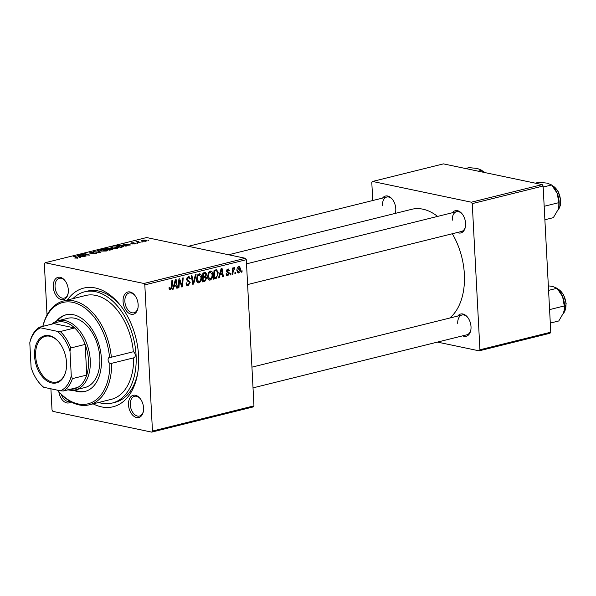 <?xml version="1.0" encoding="UTF-8"?>
<svg xmlns="http://www.w3.org/2000/svg" width="596" height="596" viewBox="0 0 596 596"><rect width="100%" height="100%" fill="white"/><g stroke="black" fill="none" stroke-linecap="round" stroke-linejoin="round"><path stroke-width="0.89" d="M138.153 304.69A11.458 7.249 76.1 0 1 137.952 308.102A11.458 7.249 76.1 0 1 129.995 313.861A11.458 7.249 76.1 0 1 123.081 301.524A11.458 7.249 76.1 0 1 126.777 292.405A11.458 7.249 76.1 0 1 134.763 295.258A11.458 7.249 76.1 0 1 138.153 304.69M135.016 295.594A10.192 6.444 -103.9 0 0 129.123 292.979A10.192 6.444 -103.9 0 0 124.877 301.464A10.192 6.444 -103.9 0 0 134.025 312.758A10.192 6.444 -103.9 0 0 138.019 307.692M143.569 407.999A11.458 7.249 76.1 0 1 143.368 411.411A11.458 7.249 76.1 0 1 135.411 417.17A11.458 7.249 76.1 0 1 128.498 404.833A11.458 7.249 76.1 0 1 132.185 395.714A11.458 7.249 76.1 0 1 140.179 398.568A11.458 7.249 76.1 0 1 143.569 407.999M140.433 398.903A10.192 6.444 -103.9 0 0 134.532 396.288A10.192 6.444 -103.9 0 0 130.293 404.773A10.192 6.444 -103.9 0 0 139.442 416.068A10.192 6.444 -103.9 0 0 143.435 411.002M70.969 401.838A11.458 7.249 76.1 0 1 58.825 391.714M61.306 394.396A10.192 6.444 -103.9 0 0 69.62 401.406A10.192 6.444 -103.9 0 0 70.008 401.294M68.331 290.029A11.458 7.249 76.1 0 1 68.13 293.448A11.458 7.249 76.1 0 1 60.174 299.207A11.458 7.249 76.1 0 1 53.26 286.87A11.458 7.249 76.1 0 1 56.955 277.743A11.458 7.249 76.1 0 1 64.942 280.597A11.458 7.249 76.1 0 1 68.331 290.029M65.195 280.932A10.192 6.444 -103.9 0 0 59.302 278.325A10.192 6.444 -103.9 0 0 55.056 286.81A10.192 6.444 -103.9 0 0 64.204 298.097A10.192 6.444 -103.9 0 0 68.197 293.038M382.565 198.081A11.458 7.249 76.1 0 1 392.392 199.325A11.458 7.249 76.1 0 1 395.774 208.749A11.458 7.249 76.1 0 1 395.58 212.169A11.458 7.249 76.1 0 1 395.297 213.383M395.133 213.42A10.192 6.444 -103.9 0 0 395.647 211.759M452.386 212.742A11.458 7.249 76.1 0 1 462.213 213.979A11.458 7.249 76.1 0 1 465.595 223.411A11.458 7.249 76.1 0 1 465.402 226.823A11.458 7.249 76.1 0 1 457.296 232.515M247.608 284.568L461.475 231.479A10.192 6.444 -103.9 0 0 465.469 226.413M457.795 316.051A11.458 7.249 76.1 0 1 467.622 317.288A11.458 7.249 76.1 0 1 471.011 326.72A11.458 7.249 76.1 0 1 470.81 330.132A11.458 7.249 76.1 0 1 462.705 335.824M253.017 387.877L466.884 334.788A10.192 6.444 -103.9 0 0 470.877 329.722M67.363 300.034A61.127 38.658 76.1 0 1 120.541 305.569A61.127 38.658 76.1 0 1 138.6 355.872A61.127 38.658 76.1 0 1 137.549 374.094A61.127 38.658 76.1 0 1 93.132 403.85M98.668 402.479A57.305 36.244 -103.9 0 0 112.219 403.052L115.095 402.337A57.305 36.244 -103.9 0 0 137.758 372.873M449.689 318.063A58.579 37.049 -103.9 0 0 464.366 274.235A58.579 37.049 -103.9 0 0 452.312 233.751M437.591 216.415A58.579 37.049 -103.9 0 0 411.747 209.3L228.596 254.76M253.188 406.934L151.704 432.122L152.472 431.064L253.963 405.869L253.188 406.934M50.906 388.793L52.016 409.973L52.917 411.389L151.704 432.122M208.749 279.807L210.112 280.09C208.548 280.113 207.721 279.055 207.617 276.916L208.332 272.849L210.254 271.046C211.863 271.024 212.705 272.126 212.772 274.331C212.928 277.08 212.042 279.002 210.112 280.09L209.39 280.113M210.254 271.046L210.984 271.024M219.961 275.136L219.261 277.706L218.508 277.892L221.168 268.453L222.017 268.237L223.388 276.686L222.688 276.857L222.345 274.547L219.321 275.002M169.525 289.701L170.538 289.917L169.063 288.345L169.085 287.54L169.778 287.25L170.53 288.889L171.357 287.034L171.842 280.694L172.549 280.522L172.05 287.078L170.538 289.917L169.964 289.939M169.093 288.658L170.53 288.889M190.184 282.459L188.217 285.529L187.3 285.566L185.982 283.107L186.675 282.832L186.921 284.061L188.209 284.501L189.491 282.713L189.275 281.997L187.375 280.977L186.488 279.278L188.247 276.507L189.014 276.477L190.34 278.727L189.647 278.988L188.276 277.527L187.181 279.047L190.184 282.459L189.416 282.295M186.146 284.232L188.209 284.501M187.144 277.162L188.79 277.512L187.055 277.274M196.121 274.667L193.648 284.069L192.761 284.285L191.279 275.866L191.979 275.695L193.246 282.906L195.369 274.853L196.121 274.667M197.611 282.571L198.975 282.854C197.41 282.876 196.576 281.819 196.471 279.68L197.194 275.613L199.116 273.81C200.725 273.795 201.56 274.89 201.627 277.095C201.783 279.844 200.904 281.766 198.975 282.854L198.245 282.876M199.116 273.81L199.846 273.788M242.11 270.778L242.013 272.059L241.32 272.23L241.395 270.957L242.11 270.778M144.813 284.895L143.912 283.48L45.125 262.739L146.616 237.551L245.403 258.284L246.304 259.7L144.813 284.895L152.472 431.064M246.304 259.7L253.963 405.869M206.708 278.094L204.92 281.267L202.238 281.93L202.916 272.983L205.568 272.469L206.589 274.205L205.776 276.551L206.708 278.094L205.978 277.937M174.092 286.527L173.391 289.09L172.639 289.284L175.299 279.837L176.148 279.628L177.519 288.069L176.818 288.24L176.468 285.931L173.451 286.393M179.359 282.251L178.919 287.719L178.211 287.898L178.904 278.943L179.634 278.757L181.944 285.64L182.488 278.049L183.196 277.878L182.518 286.825L181.78 287.011L179.463 280.142L179.359 282.251L178.658 282.109M226.584 275.426L227.843 275.695L226.063 273.855L226.748 273.564L227.836 274.898L228.7 273.698L226.54 271.217L227.903 269.057L229.594 270.577L228.901 270.867L227.91 269.854L227.322 271.396L228.976 272.402L229.393 273.46L227.843 275.695L227.128 275.725M226.16 274.637L227.836 274.898M227.903 269.057L228.588 269.027M227.054 269.586L228.275 269.839L226.987 269.66M216.586 269.705L218.24 272.774L216.422 278.198L213.375 279.166L214.053 270.219L216.72 269.727M237.655 272.767L238.713 272.99L236.925 270.889C236.746 268.707 237.409 267.187 238.921 266.323L240.68 268.558C240.836 270.659 240.181 272.141 238.713 272.99L238.139 273.013M238.921 266.323L239.473 266.308M235.666 272.379L235.569 273.661L234.876 273.832L234.958 272.558L235.666 272.379M233.11 271.716L232.887 274.324L232.179 274.503L232.671 267.991L233.379 267.813L233.274 269.161L234.325 267.462L234.809 267.574L234.586 268.632L233.11 271.716L232.403 271.567M234.586 268.632L233.565 268.379M230.972 273.549L230.875 274.823L230.175 275.002L230.257 273.72L230.972 273.549M116.965 246.841L118.537 247.631L117.442 248.279L112.607 248.316L110.931 247.541L112.041 246.863L116.98 247.213M125.749 245.448L126.523 245.992L125.771 246.178L123.022 244.174L123.871 243.958L130.651 244.963L125.749 245.448L125.786 246.17M77.867 258.098L74.731 258.046L77.227 257.949L73.695 256.414L74.403 256.243L77.867 257.345L77.905 258.09M77.242 258.224L77.04 257.487M95.963 253.591L95.926 252.831C96.902 253.091 96.768 253.382 95.546 253.71L91.486 253.814L94.906 253.561L95.285 253.017L89.713 253.121L90.026 252.324L93.684 252.197L90.689 252.473L90.368 252.935L96.582 253.173M94.92 253.844L95.285 253.017M89.713 253.121L89.08 252.801M90.689 252.473L90.383 253.211M97.975 250.387L100.91 252.346L100.016 252.57L93.132 251.594L99.741 252.257L97.222 250.573L97.975 250.387L98.012 251.11M99.793 250.313L100.895 249.627L105.82 249.605L107.399 250.395L106.304 251.043L101.469 251.08L99.793 250.29M148.598 240.128L147.882 240.3L148.62 240.501M143.912 283.48L245.403 258.284M112.286 248.688L113.016 249.083L112.182 249.545L109.5 250.216L104.769 248.703L109.761 248.115L110.267 248.644L112.286 248.688L112.331 249.508M109.806 248.919L109.761 248.115L110.275 248.83M79.879 256.831L80.654 257.375L79.901 257.561L77.152 255.557L78.002 255.349L84.781 256.347L79.879 256.831L79.916 257.554M83.321 255.073L86.174 256.004L85.474 256.176L80.758 254.663L88.387 255.051L84.341 253.777L85.049 253.598L89.78 255.11L82.144 254.73L83.343 255.49M135.612 243.749L135.583 243.213L135.173 243.876L131.984 243.973L134.934 243.391L130.919 243.466L131.165 242.848L134.04 242.728L131.522 243.272L136.03 243.451M134.681 243.98L134.934 243.391M130.919 243.466L131.165 242.848L131.202 243.511M131.664 242.967L131.53 243.54M123.558 246.662L120.638 247.452L115.907 245.939L118.515 245.329L122.314 245.448C123.849 245.753 124.266 246.155 123.558 246.662L123.961 246.267M145.588 240.084L146.854 240.695L146.05 241.179L142.69 241.231L141.334 240.59L142.176 240.114L145.588 240.084L145.603 240.479M142.161 241.723L141.446 241.901L142.176 242.103M138.116 241.44L140.149 242.609L136 241.685L138.212 241.171L138.6 241.38L137.832 241.641L137.862 242.274M137.438 242.14L137.587 241.253L137.639 242.207M137.46 242.892L136.745 243.071L137.475 243.272M45.125 262.739L44.35 263.805L47.032 315.001M121.293 306.545A57.305 36.244 -103.9 0 0 87.478 291.101L84.61 291.816A57.305 36.244 -103.9 0 0 72.898 298.656M549.996 333.261L479.147 350.843L479.922 349.785L550.771 332.195L549.996 333.261M437.457 342.097L479.147 350.843M542.204 184.611L443.417 163.878L372.567 181.46L471.354 202.2L542.204 184.611L543.112 186.026L550.771 332.195M543.112 186.026L472.255 203.616L479.922 349.785M372.567 181.46L371.8 182.525L372.738 200.524M472.255 203.616L471.354 202.2M392.637 199.653A10.192 6.444 -103.9 0 0 386.744 197.045A10.192 6.444 -103.9 0 0 382.498 205.531M467.875 317.623A10.192 6.444 -103.9 0 0 461.982 315.008A10.192 6.444 -103.9 0 0 457.735 323.494M462.459 214.314A10.192 6.444 -103.9 0 0 456.566 211.699A10.192 6.444 -103.9 0 0 452.319 220.185M106.028 248.703L107.504 249.173L109.522 248.562L107.22 248.405L106.051 249.113M107.526 249.582L107.504 249.173M109.53 248.517L109.56 248.979L109.09 248.294M108.055 249.351L109.649 249.866L111.608 249.359L111.571 248.86L109.53 248.986L108.077 249.761M111.631 249.687L111.571 248.86M100.918 250.037L100.895 249.627M105.842 249.977L105.82 249.605M100.791 250.268L102.192 250.916L106.416 250.432L105.06 249.761L101.558 249.776L100.791 250.268L100.828 250.923M90.056 252.779L90.026 252.324M74.425 256.652L74.403 256.243M78.046 256.213L78.002 255.349M78.761 256.004L79.573 256.593L81.473 256.124L78.121 255.61L78.806 256.764M79.618 257.353L79.573 256.593M78.158 256.295L78.121 255.61M81.518 254.909L81.496 254.485M85.072 254.008L85.049 253.598M82.166 255.118L82.144 254.73M123.916 244.829L123.871 243.958M124.631 244.613L125.443 245.209L127.343 244.74L123.99 244.226L124.676 245.373M125.488 245.969L125.443 245.209M124.028 244.904L123.99 244.226M117.166 245.939L120.787 247.094L122.985 246.275L119.155 245.492L117.166 245.939L117.189 246.349M112.063 247.273L112.041 246.863M111.929 247.504L113.337 248.152L117.561 247.66L116.205 246.997L112.704 247.012L111.929 247.504L111.966 248.16M142.198 240.501L142.176 240.114M145.528 241.283L144.888 240.255L142.682 240.233L142.228 241.119M142.682 240.233L143.323 241.045L145.968 240.777L145.99 241.194M136.73 241.916L136.708 241.507M241.335 271.918L242.013 272.059M202.327 280.723L204.92 281.267M205.844 274.048L206.589 274.205M204.651 276.313L205.776 276.551M203.541 273.855L203.333 276.641L205.575 275.725L205.896 274.413L204.733 273.557L202.856 273.713M202.647 276.499L203.333 276.641M202.901 273.169L205.382 273.49L202.945 272.975M203.251 277.691L203.02 280.709L205.009 280.172L206.007 278.243L204.726 277.326L202.565 277.55M202.342 280.567L203.02 280.709M202.618 276.879L205.441 277.267L202.096 276.566M200.912 276.946L201.627 277.095M197.775 276.142L197.172 279.546L198.967 281.834C200.427 280.88 201.083 279.323 200.927 277.177L199.146 274.83L197.775 276.142L197.023 275.985M196.464 279.397L197.172 279.546M197.887 274.57L199.63 274.816L197.984 274.465M196.866 281.506L198.967 281.834M192.687 283.86L193.648 284.069M192.486 282.75L193.246 282.906M186.63 285.193L188.217 285.529M186.22 283.011L186.682 283.107M186.071 283.882L186.921 284.061M189.58 278.377L190.333 278.533M189.625 278.578L190.34 278.727M186.488 278.906L187.181 279.047M186.518 279.554L187.487 279.755M169.063 287.875L169.756 288.024M171.365 286.937L172.05 287.078M172.728 288.956L173.391 289.09M176.774 287.913L177.519 288.069M173.741 285.357L176.468 285.931M175.209 282.616L174.419 285.417L176.319 284.948L175.678 280.701L175.209 282.616L174.554 282.474M173.764 285.275L174.419 285.417M175.09 280.582L175.678 280.701M178.234 287.577L178.919 287.719M181.244 285.491L181.944 285.64M181.653 286.646L182.518 286.825M178.822 280.008L179.463 280.142M228.819 270.42L229.594 270.577M226.555 270.763L227.225 270.904M226.54 271.232L227.322 271.396M226.696 271.918L228.976 272.402M228.588 273.288L229.393 273.46M218.598 277.565L219.261 277.706M222.643 276.522L223.388 276.686M219.611 273.974L222.345 274.547M221.079 271.225L220.289 274.026L222.189 273.557L221.548 269.317L221.079 271.225L220.423 271.091M219.633 273.892L220.289 274.026M220.96 269.191L221.548 269.317M213.442 278.272L215.365 278.675M217.525 272.618L218.24 272.774M214.642 277.825L216.422 278.198M214.679 271.091L214.165 277.945L215.059 277.721C216.892 277.043 217.719 275.434 217.547 272.886L216.579 270.763L214.001 270.942M213.48 277.803L214.165 277.945M216.557 270.755L214.053 270.234L216.542 270.755M212.049 274.182L212.772 274.331M208.913 273.378L208.317 276.782L210.112 279.07C211.573 278.116 212.228 276.559 212.072 274.406L210.284 272.067L208.913 273.378L208.16 273.221M207.609 276.633L208.317 276.782M209.032 271.798L210.775 272.052L209.121 271.702M208.004 278.742L210.112 279.07M239.957 268.409L240.68 268.558M238.013 266.859L239.212 267.112L237.618 270.621L238.683 272.201L239.987 268.729L238.929 267.12L237.96 266.919M236.917 270.472L237.618 270.621M237.111 271.94L238.683 272.201M234.899 273.519L235.569 273.661M232.209 274.182L232.887 274.324M232.596 269.019L233.274 269.161M230.198 274.681L230.875 274.823M133.675 357.853L111.653 363.322A53.484 33.823 76.1 0 1 89.281 404.811L111.296 399.342A53.484 33.823 -103.9 0 0 133.675 357.853A3.181 2.012 -103.9 0 0 133.921 357.816A3.181 2.012 -103.9 0 0 135.247 355.164A3.181 2.012 -103.9 0 0 133.355 351.752A53.484 33.823 -103.9 0 0 85.526 295.519L63.504 300.987A53.484 33.823 76.1 0 1 111.333 357.22L133.355 351.752M111.333 357.22L109.537 357.317A3.181 2.012 -103.9 0 0 109.411 357.339A3.181 2.012 -103.9 0 0 108.085 359.991A3.181 2.012 -103.9 0 0 109.858 363.344L111.653 363.322M73.405 390.231A39.478 24.965 -103.9 0 0 84.945 391.453A39.478 24.965 -103.9 0 0 101.387 358.583A39.478 24.965 -103.9 0 0 65.925 314.822A39.478 24.965 -103.9 0 0 56.3 321.296M74.545 390.067A39.478 24.965 -103.9 0 0 85.422 391.326M112.219 403.052A57.305 36.244 -103.9 0 0 136.089 355.343A57.305 36.244 -103.9 0 0 84.61 291.816M51.755 324.157A35.656 22.551 76.1 0 1 58.229 320.67L67.802 318.294A35.656 22.551 76.1 0 1 99.83 357.824A35.656 22.551 76.1 0 1 84.982 387.504L75.409 389.881A35.656 22.551 76.1 0 1 68.637 389.963A35.656 22.551 76.1 0 1 68.056 389.829M42.815 326.377A53.484 33.823 76.1 0 1 63.504 300.987M109.537 357.317A52.21 33.018 -103.9 0 0 78.769 304.37A52.21 33.018 -103.9 0 0 42.875 326.362M89.281 404.811A53.484 33.823 76.1 0 1 57.559 390.194M57.581 390.194A52.21 33.018 -103.9 0 0 92.596 402.091A52.21 33.018 -103.9 0 0 109.858 363.344M66.402 314.71A39.478 24.965 -103.9 0 0 57.372 320.909M465.498 168.512L469.052 167.625L477.381 168.482L481.806 170.307L483.52 172.296M478.253 171.186L481.806 170.307M535.32 183.166L538.873 182.287L547.202 183.136L551.628 184.961L557.2 193.32L558.862 202.655L558.78 207.043L558.057 209.673L553.341 217.659L544.878 219.76M544.17 206.298L558.862 202.655M543.165 187.062L551.628 184.961M558.802 206.939A16.807 10.631 -103.9 0 0 558.825 206.819A16.807 10.631 -103.9 0 0 557.2 193.32A16.807 10.631 -103.9 0 0 554.146 187.978L553.699 187.412M564.211 310.248A16.807 10.631 -103.9 0 0 564.233 310.129A16.807 10.631 -103.9 0 0 564.524 305.115A16.807 10.631 -103.9 0 0 562.617 296.629L564.278 305.957L564.196 310.352L563.473 312.982L558.757 320.968L550.294 323.069M549.587 309.607L564.278 305.957M548.581 290.371L557.044 288.27L562.617 296.629A16.807 10.631 -103.9 0 0 559.562 291.288L559.115 290.721M548.342 285.849L552.619 286.445L557.044 288.27M51.785 382.975A24.324 15.384 76.1 0 1 34.553 355.961A24.324 15.384 76.1 0 1 49.304 335.66A24.324 15.384 76.1 0 1 59.347 342.655A24.324 15.384 76.1 0 1 66.111 369.922A24.324 15.384 76.1 0 1 51.785 382.975M59.496 342.849A23.557 14.9 -103.9 0 0 49.915 336.256A23.557 14.9 -103.9 0 0 45.438 336.308A23.557 14.9 -103.9 0 0 35.976 359.343A23.557 14.9 -103.9 0 0 52.314 382.088A23.557 14.9 -103.9 0 0 56.791 382.036A23.557 14.9 -103.9 0 0 66.156 369.684M67.616 388.957A34.382 21.747 -103.9 0 0 77.771 387.415A34.382 21.747 -103.9 0 0 86.755 375.055A34.382 21.747 -103.9 0 0 85.153 344.406A34.382 21.747 -103.9 0 0 74.656 327.956A34.382 21.747 -103.9 0 0 64.107 322.071A34.382 21.747 -103.9 0 0 53.945 323.613L39.589 327.174L40.61 327.83A33.108 20.942 -103.9 0 0 29.8 342.707L31.096 367.486A33.108 20.942 -103.9 0 0 38.554 381.991A33.108 20.942 -103.9 0 0 43.732 387.288L60.472 390.805A33.108 20.942 -103.9 0 0 71.282 375.92L69.985 351.148A33.108 20.942 -103.9 0 0 57.358 331.346L40.61 327.83M58.229 320.67A35.656 22.551 76.1 0 1 65.001 320.588A35.656 22.551 76.1 0 1 89.735 355.015A35.656 22.551 76.1 0 1 75.409 389.881M57.358 331.346L60.293 331.525L74.656 327.956L53.945 323.613M71.282 375.92L72.392 378.616L86.755 375.055L85.153 344.406L70.79 347.975L69.985 351.148M77.771 387.415L63.414 390.983L60.472 390.805M43.732 387.288L42.703 386.633A34.382 21.747 76.1 0 1 39.053 382.625L38.554 381.991M29.8 342.707L30.605 339.541A34.382 21.747 76.1 0 1 39.589 327.174M60.293 331.525A34.382 21.747 76.1 0 1 70.79 347.975M72.392 378.616A34.382 21.747 76.1 0 1 63.414 390.983M138.823 242.579L138.801 242.162M192.098 280.53L192.895 280.701M186.593 279.911L188.731 280.358M179.888 281.625L180.722 281.796M180.655 283.852L181.497 284.031M226.577 271.53L227.925 271.813M214.038 270.487L215.692 270.837M484.831 172.564A14.006 8.858 -103.9 0 0 482.365 170.925M557.796 210.351A14.006 8.858 -103.9 0 0 560.523 200.614A14.006 8.858 -103.9 0 0 552.187 185.587M563.205 313.66A14.006 8.858 -103.9 0 0 565.939 303.923A14.006 8.858 -103.9 0 0 557.603 288.896M112.026 249.098L112.055 249.582M106.416 250.432L106.446 251.005M95.636 253.196L95.658 253.68M77.584 257.755L77.607 258.157M122.985 246.275L123.014 246.856M117.561 247.66L117.591 248.241M234.37 268.513L233.572 268.349M482.231 170.776L485.174 172.639M188.306 246.304L386.744 197.045M456.566 211.699L246.52 263.842M552.052 185.43L558.042 191.122L560.784 200.465L560.315 205.657L557.722 210.53M251.937 367.151L461.982 315.008M563.131 313.839L566.2 303.774L563.458 294.431L557.461 288.74"/></g></svg>

